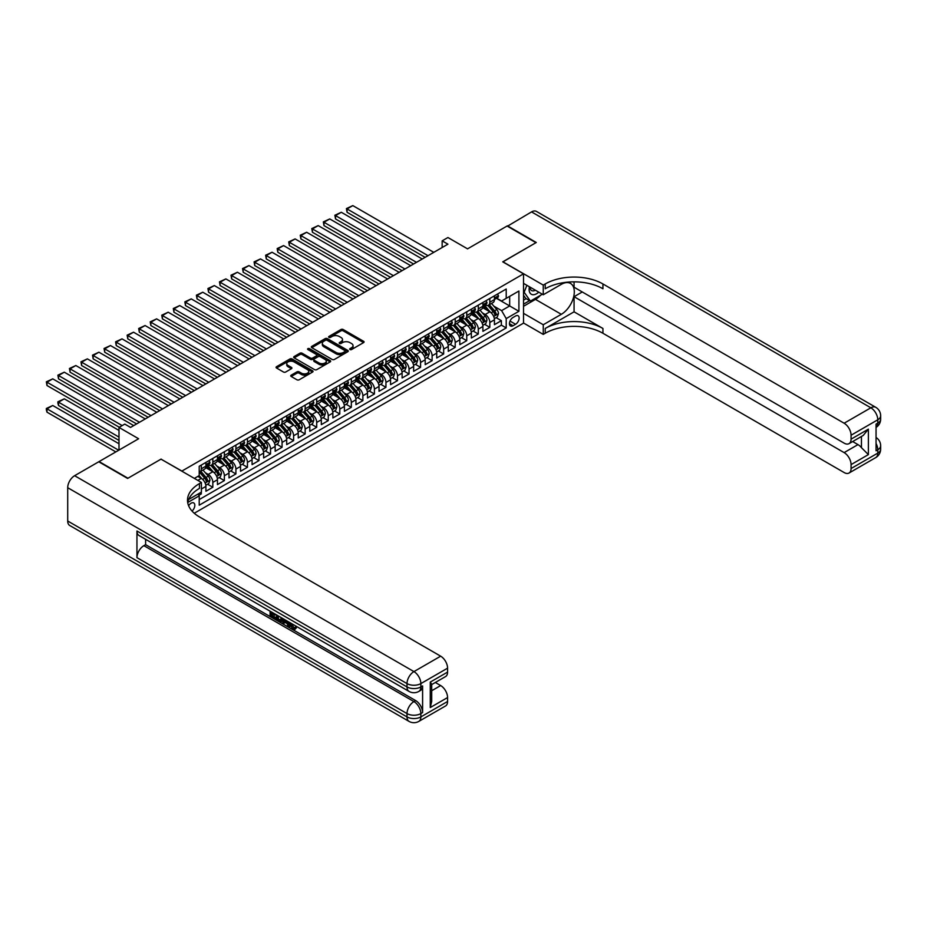 <?xml version="1.0" encoding="UTF-8"?>
<svg xmlns="http://www.w3.org/2000/svg" width="927" height="927" viewBox="0 0 927 927"><rect width="100%" height="100%" fill="white"/><g stroke="black" fill="none" stroke-linecap="round" stroke-linejoin="round"><path stroke-width="1.39" d="M349.977 349.549A1.124 0.649 0 0 0 351.565 349.549L363.593 342.596A1.599 0.927 0 0 0 364.068 341.947A1.599 0.927 0 0 0 363.593 341.298L343.21 329.525A1.599 0.927 0 0 0 340.939 329.525L328.9 336.466A1.124 0.649 0 0 0 330.487 337.382L332.051 336.489A5.122 2.955 0 0 1 339.294 336.489L340.997 337.463A5.122 2.955 0 0 1 342.503 339.56A5.122 2.955 0 0 1 340.997 341.657L339.444 342.55A1.124 0.649 0 0 0 341.02 343.465L342.584 342.573A5.122 2.955 0 0 1 349.838 342.573L351.53 343.546A5.122 2.955 0 0 1 353.036 345.644A5.122 2.955 0 0 1 351.53 347.741L349.977 348.633A1.124 0.649 0 0 0 349.977 349.549L349.977 348.633M192.04 511.067A5.226 3.013 120 0 0 194.693 506.524A5.226 3.013 120 0 0 193.743 502.932A5.226 3.013 120 0 0 191.136 503.187A5.226 3.013 120 0 0 188.621 505.771M291.205 375.168A1.599 0.927 0 0 0 290.742 375.829A1.599 0.927 0 0 0 291.205 376.478L296.93 379.78A1.599 0.927 0 0 0 299.189 379.78L312.561 372.063A1.599 0.927 0 0 0 313.036 371.414A1.599 0.927 0 0 0 312.561 370.754L292.167 358.981A1.599 0.927 0 0 0 289.908 358.981L276.536 366.698A1.599 0.927 0 0 0 276.072 367.359A1.599 0.927 0 0 0 276.536 368.007L283.453 372.005A1.599 0.927 0 0 0 285.713 372.005L291.437 368.703A1.599 0.927 0 0 0 291.901 368.042A1.599 0.927 0 0 0 291.437 367.393L288.007 365.412A4.287 2.48 0 0 1 286.756 363.662A4.287 2.48 0 0 1 289.398 361.379A4.287 2.48 0 0 1 294.068 361.912L307.497 369.664A4.287 2.48 0 0 1 308.749 371.414A4.287 2.48 0 0 1 306.107 373.697A4.287 2.48 0 0 1 301.437 373.164L299.189 371.866A1.599 0.927 0 0 0 296.93 371.866L291.205 375.168L291.205 376.478M161.124 459.213L181.901 471.067L523.523 273.836L502.747 261.843L535.933 242.689L507.081 226.026L467.544 248.853L447.926 237.521L442.156 240.858L447.926 244.183L130.545 427.428L124.774 424.091L119.004 427.428L119.004 450.082M161.124 459.074L127.949 478.228L99.096 461.576L138.621 438.749L119.004 427.428M332.156 359.444A1.599 0.927 0 0 0 334.427 359.444L347.799 351.727A1.599 0.927 0 0 0 348.262 351.066A1.599 0.927 0 0 0 347.799 350.418L327.405 338.645A1.599 0.927 0 0 0 325.134 338.645L311.773 346.362A1.599 0.927 0 0 0 311.298 347.011A1.599 0.927 0 0 0 311.773 347.671L332.156 359.444M308.309 349.792A1.124 0.649 0 0 1 309.444 349.954L309.444 348.622L330.174 360.591A1.599 0.927 0 0 1 330.649 361.24A1.599 0.927 0 0 1 330.174 361.901L316.814 369.618A1.599 0.927 0 0 1 314.543 369.618L294.149 357.845L294.149 356.536A1.599 0.927 0 0 0 293.685 357.185A1.599 0.927 0 0 0 294.149 357.845M294.149 356.536L299.873 353.233A1.599 0.927 0 0 1 302.144 353.233L310.406 358.007A1.599 0.927 0 0 0 312.677 358.007L316.466 355.817A1.599 0.927 0 0 0 316.941 355.157A1.599 0.927 0 0 0 316.466 354.508L307.857 349.537A1.124 0.649 0 0 1 309.444 348.622M198.899 495.308L201.286 493.929L199.792 493.06M201.402 488.992L205.91 486.397L205.91 491.264L212.828 487.266L207.578 484.23M205.319 472.724L208.216 474.404A6.524 3.766 60 0 1 212.828 482.399L217.451 479.734L217.451 484.601L224.369 480.603L219.12 477.567M216.86 466.061L219.757 467.741A6.524 3.766 60 0 1 224.369 475.736L228.992 473.071L228.992 477.938L235.91 473.94L230.661 470.904M228.401 459.398L231.298 461.078A6.524 3.766 60 0 1 235.91 469.074L240.533 466.408L240.533 471.275L247.451 467.278L242.202 464.242M239.942 452.735L242.839 454.415A6.524 3.766 60 0 1 247.451 462.411L252.074 459.746L252.074 464.612L258.992 460.615L253.743 457.579M251.484 446.072L254.38 447.753A6.524 3.766 60 0 1 258.992 455.748L263.616 453.083L263.616 457.938L270.533 453.94L265.284 450.916M263.025 439.41L265.922 441.09A6.524 3.766 60 0 1 270.533 449.085L275.157 446.42L275.157 451.275L282.075 447.277L276.825 444.253M274.566 432.747L277.463 434.427A6.524 3.766 60 0 1 282.075 442.422L286.698 439.757L286.698 444.612L293.616 440.615L288.367 437.59M286.107 426.084L289.004 427.764A6.524 3.766 60 0 1 293.616 435.76L298.239 433.094L298.239 437.95L305.157 433.952L299.908 430.928M297.648 419.421L300.545 421.101A6.524 3.766 60 0 1 305.157 429.097L309.78 426.432L309.78 431.287L316.71 427.289L311.449 424.265M309.189 412.758L312.086 414.427A6.524 3.766 60 0 1 316.71 422.434L321.321 419.769L321.321 424.624L328.251 420.626L322.99 417.602M320.73 406.096L323.627 407.764A6.524 3.766 60 0 1 328.251 415.76L332.863 413.094L332.863 417.961L339.792 413.963L334.531 410.939M332.272 399.433L335.168 401.101A6.524 3.766 60 0 1 339.792 409.097L344.404 406.432L344.404 411.298L351.333 407.301L346.072 404.276M343.813 392.77L346.71 394.438A6.524 3.766 60 0 1 351.333 402.434L355.945 399.769L355.945 404.635L362.874 400.638L357.613 397.602M355.354 386.107L358.251 387.776A6.524 3.766 60 0 1 362.874 395.771L367.486 393.106L367.486 397.973L374.415 393.975L369.155 390.939M366.895 379.444L369.792 381.113A6.524 3.766 60 0 1 374.415 389.108L379.027 386.443L379.027 391.31L385.956 387.312L380.696 384.276M378.436 372.781L381.333 374.45A6.524 3.766 60 0 1 385.956 382.445L390.568 379.78L390.568 384.647L397.498 380.649L392.237 377.613M389.977 366.119L392.874 367.787A6.524 3.766 60 0 1 397.498 375.783L402.109 373.118L402.109 377.984L409.039 373.987L403.778 370.951M401.518 359.456L404.415 361.124A6.524 3.766 60 0 1 409.039 369.12L413.651 366.455L413.651 371.321L420.58 367.324L415.319 364.288M413.06 352.793L415.956 354.462A6.524 3.766 60 0 1 420.58 362.457L425.192 359.792L425.192 364.659L432.121 360.661L426.86 357.625M424.601 346.13L427.498 347.799A6.524 3.766 60 0 1 432.121 355.794L436.733 353.129L436.733 357.996L443.662 353.998L438.401 350.962M436.142 339.467L439.039 341.136A6.524 3.766 60 0 1 443.662 349.131L448.274 346.466L448.274 351.333L455.203 347.335L449.943 344.299M447.683 332.805L450.58 334.473A6.524 3.766 60 0 1 455.203 342.469L459.815 339.803L459.815 344.67L466.745 340.672L461.484 337.637M459.224 326.142L462.121 327.81A6.524 3.766 60 0 1 466.745 335.806L471.356 333.141L471.356 338.007L478.286 334.01L473.025 330.974M470.765 319.479L473.662 321.148A6.524 3.766 60 0 1 478.286 329.143L482.897 326.478L482.897 331.345L489.827 327.347L489.827 322.48A6.524 3.766 -120 0 0 485.203 314.485L482.307 312.805M484.566 324.311L489.827 327.347M205.91 486.397A6.524 3.766 -120 0 0 201.286 478.402L197.833 476.397M217.451 479.734A6.524 3.766 -120 0 0 212.828 471.739L205.69 467.614M228.992 473.071A6.524 3.766 -120 0 0 224.369 465.076L217.231 460.951M240.533 466.408A6.524 3.766 -120 0 0 235.91 458.413L228.772 454.288M252.074 459.746A6.524 3.766 -120 0 0 247.451 451.75L240.313 447.625M263.616 453.083A6.524 3.766 -120 0 0 258.992 445.087L251.854 440.962M275.157 446.42A6.524 3.766 -120 0 0 270.533 438.425L263.407 434.299M286.698 439.757A6.524 3.766 -120 0 0 282.075 431.762L274.948 427.637M298.239 433.094A6.524 3.766 -120 0 0 293.616 425.099L286.489 420.974M309.78 426.432A6.524 3.766 -120 0 0 305.157 418.425L298.03 414.311M321.321 419.769A6.524 3.766 -120 0 0 316.71 411.762L309.572 407.648M332.863 413.094A6.524 3.766 -120 0 0 328.251 405.099L321.113 400.985M344.404 406.432A6.524 3.766 -120 0 0 339.792 398.436L332.654 394.323M355.945 399.769A6.524 3.766 -120 0 0 351.333 391.773L344.195 387.66M367.486 393.106A6.524 3.766 -120 0 0 362.874 385.111L355.736 380.997M379.027 386.443A6.524 3.766 -120 0 0 374.415 378.448L367.277 374.334M390.568 379.78A6.524 3.766 -120 0 0 385.956 371.785L378.819 367.671M402.109 373.118A6.524 3.766 -120 0 0 397.498 365.122L390.36 361.009M413.651 366.455A6.524 3.766 -120 0 0 409.039 358.459L401.901 354.346M425.192 359.792A6.524 3.766 -120 0 0 420.58 351.797L413.442 347.671M436.733 353.129A6.524 3.766 -120 0 0 432.121 345.134L424.983 341.009M448.274 346.466A6.524 3.766 -120 0 0 443.662 338.471L436.524 334.346M459.815 339.803A6.524 3.766 -120 0 0 455.203 331.808L448.065 327.683M471.356 333.141A6.524 3.766 -120 0 0 466.745 325.145L459.607 321.02M482.897 326.478A6.524 3.766 -120 0 0 478.286 318.482L471.148 314.357M515.563 316.014L513.025 317.486A5.064 2.92 120 0 0 509.711 321.936A5.064 2.92 120 0 0 510.487 325.991A5.064 2.92 120 0 0 513.025 325.748L515.563 324.276A5.064 2.92 120 0 0 518.865 319.815A5.064 2.92 120 0 0 518.089 315.771A5.064 2.92 120 0 0 515.563 316.014M194.253 513.245L523.523 323.141L523.523 273.836M198.146 494.01L199.212 495.852L199.212 505.192L506.212 327.938L506.212 318.61L501.6 310.615L493.848 306.142M199.212 495.852L187.741 502.48M194.369 478.402L199.212 475.597L199.212 466.269L506.212 289.027L506.212 298.355L518.911 291.032L518.911 311.287L506.212 318.61M208.158 464.775L208.216 464.809A6.524 3.766 60 0 0 211.483 465.134L216.095 462.469A6.524 3.766 -120 0 0 217.451 459.479L217.451 455.748M219.699 458.112L219.757 458.147A6.524 3.766 60 0 0 223.025 458.471L227.636 455.806A6.524 3.766 -120 0 0 228.992 452.816L228.992 449.085M231.24 451.449L231.298 451.484A6.524 3.766 60 0 0 234.566 451.808L239.178 449.143A6.524 3.766 -120 0 0 240.533 446.154L240.533 442.422M242.781 444.786L242.839 444.821A6.524 3.766 60 0 0 246.107 445.145L250.719 442.48A6.524 3.766 -120 0 0 252.074 439.491L252.074 435.76M254.322 438.123L254.38 438.158A6.524 3.766 60 0 0 257.648 438.471L262.26 435.806A6.524 3.766 -120 0 0 263.616 432.828L263.616 429.097M265.864 431.461L265.922 431.495A6.524 3.766 60 0 0 269.189 431.808L273.801 429.143A6.524 3.766 -120 0 0 275.157 426.165L275.157 422.422M277.405 424.798L277.463 424.833A6.524 3.766 60 0 0 280.73 425.145L285.342 422.48A6.524 3.766 -120 0 0 286.698 419.491L286.698 415.76M288.946 418.123L289.004 418.158A6.524 3.766 60 0 0 292.272 418.483L296.883 415.817A6.524 3.766 -120 0 0 298.239 412.828L298.239 409.097M300.487 411.461L300.545 411.495A6.524 3.766 60 0 0 303.813 411.82L308.424 409.155A6.524 3.766 -120 0 0 309.78 406.165L309.78 402.434M312.028 404.798L312.086 404.832A6.524 3.766 60 0 0 315.354 405.157L319.966 402.492A6.524 3.766 -120 0 0 321.321 399.502L321.321 395.771M323.569 398.135L323.627 398.17A6.524 3.766 60 0 0 326.895 398.494L331.507 395.829A6.524 3.766 -120 0 0 332.863 392.839L332.863 389.108M335.11 391.472L335.168 391.507A6.524 3.766 60 0 0 338.436 391.831L343.048 389.166A6.524 3.766 -120 0 0 344.404 386.177L344.404 382.445M346.652 384.809L346.71 384.844A6.524 3.766 60 0 0 349.977 385.168L354.589 382.503A6.524 3.766 -120 0 0 355.945 379.514L355.945 375.783M358.193 378.146L358.251 378.181A6.524 3.766 60 0 0 361.518 378.506L366.13 375.841A6.524 3.766 -120 0 0 367.486 372.851L367.486 369.12M369.734 371.484L369.792 371.518A6.524 3.766 60 0 0 373.06 371.843L377.671 369.178A6.524 3.766 -120 0 0 379.027 366.188L379.027 362.457M381.275 364.821L381.333 364.856A6.524 3.766 60 0 0 384.601 365.18L389.213 362.515A6.524 3.766 -120 0 0 390.568 359.525L390.568 355.794M392.816 358.158L392.874 358.193A6.524 3.766 60 0 0 396.142 358.517L400.754 355.852A6.524 3.766 -120 0 0 402.109 352.863L402.109 349.131M404.357 351.495L404.415 351.53A6.524 3.766 60 0 0 407.683 351.854L412.295 349.189A6.524 3.766 -120 0 0 413.651 346.2L413.651 342.469M415.899 344.832L415.956 344.867A6.524 3.766 60 0 0 419.224 345.192L423.836 342.526A6.524 3.766 -120 0 0 425.192 339.537L425.192 335.806M427.44 338.17L427.498 338.204A6.524 3.766 60 0 0 430.765 338.529L435.377 335.864A6.524 3.766 -120 0 0 436.733 332.874L436.733 329.143M438.981 331.507L439.039 331.542A6.524 3.766 60 0 0 442.306 331.866L446.918 329.201A6.524 3.766 -120 0 0 448.274 326.211L448.274 322.48M450.522 324.844L450.58 324.879A6.524 3.766 60 0 0 453.848 325.203L458.459 322.538A6.524 3.766 -120 0 0 459.815 319.548L459.815 315.817M462.063 318.181L462.121 318.216A6.524 3.766 60 0 0 465.389 318.54L470.001 315.875A6.524 3.766 -120 0 0 471.356 312.886L471.356 309.154M473.604 311.518L473.662 311.553A6.524 3.766 60 0 0 476.93 311.878L481.542 309.212A6.524 3.766 -120 0 0 482.897 306.223L482.897 302.492M199.212 499.583L501.368 325.145L501.368 320.684L494.439 324.682L494.439 319.815A6.524 3.766 -120 0 0 489.827 311.82L482.689 307.694M485.145 304.856L485.203 304.89A6.524 3.766 -120 0 0 488.471 305.215A6.524 3.766 -120 0 0 489.827 302.225L489.827 298.494M488.471 305.215L493.083 302.55A6.524 3.766 -120 0 0 494.439 299.56L494.439 295.829M201.286 465.076L201.286 468.807A6.524 3.766 60 0 1 199.942 471.797A6.524 3.766 60 0 1 199.212 472.052M199.942 471.797L204.554 469.132A6.524 3.766 -120 0 0 205.91 466.142L205.91 462.411M212.828 458.413L212.828 462.144A6.524 3.766 60 0 1 211.483 465.134M224.369 451.75L224.369 455.481A6.524 3.766 60 0 1 223.025 458.471M235.91 445.087L235.91 448.819A6.524 3.766 60 0 1 234.566 451.808M247.451 438.425L247.451 442.156A6.524 3.766 60 0 1 246.107 445.145M258.992 431.762L258.992 435.493A6.524 3.766 60 0 1 257.648 438.471M270.533 425.087L270.533 428.83A6.524 3.766 60 0 1 269.189 431.808M282.075 418.425L282.075 422.156A6.524 3.766 60 0 1 280.73 425.145M293.616 411.762L293.616 415.493A6.524 3.766 60 0 1 292.272 418.483M305.157 405.099L305.157 408.83A6.524 3.766 60 0 1 303.813 411.82M316.71 398.436L316.71 402.167A6.524 3.766 60 0 1 315.354 405.157M328.251 391.773L328.251 395.505A6.524 3.766 60 0 1 326.895 398.494M339.792 385.111L339.792 388.842A6.524 3.766 60 0 1 338.436 391.831M351.333 378.448L351.333 382.179A6.524 3.766 60 0 1 349.977 385.168M362.874 371.785L362.874 375.516A6.524 3.766 60 0 1 361.518 378.506M374.415 365.122L374.415 368.853A6.524 3.766 60 0 1 373.06 371.843M385.956 358.459L385.956 362.19A6.524 3.766 60 0 1 384.601 365.18M397.498 351.797L397.498 355.528A6.524 3.766 60 0 1 396.142 358.517M409.039 345.134L409.039 348.865A6.524 3.766 60 0 1 407.683 351.854M420.58 338.471L420.58 342.202A6.524 3.766 60 0 1 419.224 345.192M432.121 331.808L432.121 335.539A6.524 3.766 60 0 1 430.765 338.529M443.662 325.145L443.662 328.876A6.524 3.766 60 0 1 442.306 331.866M455.203 318.482L455.203 322.214A6.524 3.766 60 0 1 453.848 325.203M466.745 311.82L466.745 315.551A6.524 3.766 60 0 1 465.389 318.54M478.286 305.157L478.286 308.888A6.524 3.766 60 0 1 476.93 311.878M478.286 329.143L478.286 334.01M466.745 335.806L466.745 340.672M455.203 342.469L455.203 347.335M443.662 349.131L443.662 353.998M432.121 355.794L432.121 360.661M420.58 362.457L420.58 367.324M409.039 369.12L409.039 373.987M397.498 375.783L397.498 380.649M385.956 382.445L385.956 387.312M374.415 389.108L374.415 393.975M362.874 395.771L362.874 400.638M351.333 402.434L351.333 407.301M339.792 409.097L339.792 413.963M328.251 415.76L328.251 420.626M316.71 422.434L316.71 427.289M305.157 429.097L305.157 433.952M293.616 435.76L293.616 440.615M282.075 442.422L282.075 447.277M270.533 449.085L270.533 453.94M258.992 455.748L258.992 460.615M247.451 462.411L247.451 467.278M235.91 469.074L235.91 473.94M224.369 475.736L224.369 480.603M212.828 482.399L212.828 487.266M201.286 492.191L201.286 493.929M501.6 310.615L509.676 305.956L509.676 296.362L518.911 291.032M496.455 298.32L518.911 311.287M496.687 298.193L501.6 301.02L506.212 298.355M442.156 240.858L442.156 247.521M496.107 317.648L501.368 320.684M501.368 325.145L506.212 327.938M350.418 349.711L351.53 349.073A5.122 2.955 0 0 0 353.036 346.976L353.036 345.644M342.503 339.56L342.503 340.893A5.122 2.955 0 0 1 340.997 342.99L339.885 343.627M363.581 342.619L343.21 330.858A1.599 0.927 0 0 0 340.939 330.858L329.352 337.544M347.799 350.418L347.799 351.727L327.405 339.977A1.599 0.927 0 0 0 325.134 339.977L311.796 347.683M344.96 351.53A1.124 0.649 0 0 0 344.96 350.615L327.069 340.279A1.124 0.649 0 0 0 325.481 340.279L323.836 341.229A5.122 2.955 0 0 0 322.329 343.326A5.122 2.955 0 0 0 323.836 345.412L336.072 352.48A5.122 2.955 0 0 0 343.314 352.48L344.96 351.53L344.96 352.863A1.124 0.649 0 0 0 345.296 352.399L345.296 351.066M322.329 343.326L322.329 344.659A5.122 2.955 0 0 0 323.836 346.744L323.836 345.412M344.96 352.863L343.314 353.813A5.122 2.955 0 0 1 336.072 353.813L323.836 346.744M294.172 357.857L299.873 354.566L299.873 353.233M316.941 355.157L316.941 356.489A1.599 0.927 0 0 1 316.466 357.15L312.677 359.34A1.599 0.927 0 0 1 310.406 359.34L302.144 354.566A1.599 0.927 0 0 0 299.873 354.566M309.444 349.954L330.163 361.912M318.992 362.955A4.287 2.48 0 0 0 323.662 363.5A4.287 2.48 0 0 0 326.304 361.206A4.287 2.48 0 0 0 325.053 359.456L320.325 356.733A1.599 0.927 0 0 0 318.054 356.733L314.265 358.923A1.599 0.927 0 0 0 313.789 359.572A1.599 0.927 0 0 0 314.265 360.232L318.992 362.955L318.992 364.288A4.287 2.48 0 0 0 323.662 364.832A4.287 2.48 0 0 0 326.304 362.538L326.304 361.206M313.789 359.572L313.789 360.904A1.599 0.927 0 0 0 314.265 361.565L314.265 360.232M318.992 364.288L314.265 361.565M308.749 371.414L308.749 372.747A4.287 2.48 0 0 1 306.107 375.029A4.287 2.48 0 0 1 301.437 374.496L299.189 373.199A1.599 0.927 0 0 0 296.93 373.199L291.229 376.489M286.756 363.662L286.756 364.995A4.287 2.48 0 0 0 288.007 366.744L288.007 365.412M291.437 367.393L291.437 368.703L288.007 366.744M312.538 372.075L292.167 360.313A1.599 0.927 0 0 0 289.908 360.313L276.559 368.019L276.536 366.698M494.346 318.668L497.324 316.953L498.483 313.616A4.322 2.503 -120 0 0 496.791 309.56L491.519 303.453M490.464 312.237L484.439 305.261M347.057 238.923L402.051 270.672L323.975 225.597L323.338 221.901L329.745 218.934L323.975 222.26L323.975 225.597M487.034 310.209L483.535 306.153A10.359 5.979 -120 0 0 483.21 305.794M487.88 305.447L493.21 311.623A4.322 2.503 60 0 1 494.763 314.601L496.142 313.801A4.322 2.503 -120 0 0 494.601 310.823L489.329 304.716M488.193 305.342L493.929 311.982A2.202 1.275 60 0 1 494.485 312.839L496.142 313.801M428.019 255.678L347.057 208.934L347.057 212.271L425.134 257.347M497.498 294.056L498.483 295.759A4.322 2.503 60 0 1 497.579 297.671L495.389 298.934A4.322 2.503 -120 0 0 496.142 297.938L496.049 297.555M433.79 252.353L352.828 205.609L347.057 208.934L346.42 208.575L352.828 205.609M494.578 299.143L494.601 299.143A4.322 2.503 -120 0 0 495.389 298.934M495.586 297.625L496.142 297.938L494.763 298.737A4.322 2.503 60 0 1 494.439 299.363M347.057 212.271L346.42 208.575M529.421 286.779A10.614 6.13 120 0 0 532.874 294.728A10.614 6.13 120 0 0 538.738 292.156M530.117 287.173A7.265 4.195 120 0 0 531.623 290.568A7.265 4.195 120 0 0 532.689 290.893A7.265 4.195 120 0 0 535.319 290.174M542.341 294.23L530.395 301.124L525.771 298.459L523.523 295.25M530.395 301.124L524.161 292.26L526.86 285.296M523.523 291.889L524.161 292.26M507.428 226.223L531.542 211.901L870.859 407.799A9.791 5.655 120 0 1 875.748 407.312A9.791 9.791 0 0 1 880.65 415.794A9.791 5.655 180 0 1 877.776 419.792L851.067 435.226A9.791 5.655 -120 0 0 844.138 423.222L870.859 407.799A9.791 5.655 60 0 1 877.776 419.792L877.776 423.129L876.05 424.126L876.05 450.777L877.776 449.78L877.776 453.118A9.791 5.655 60 0 1 875.748 457.59L849.039 473.025A9.791 5.655 -120 0 0 851.067 468.541L877.776 453.118A9.791 5.655 0 0 0 880.65 449.12A9.791 9.791 0 0 1 875.748 457.59M507.428 225.829L536.281 242.492L502.863 261.912M523.523 313.349L543.257 324.74L561.322 314.311A18.366 10.603 120 0 0 573.315 298.135A18.366 10.603 120 0 0 570.499 283.419A18.366 10.603 120 0 0 561.322 284.334L543.257 294.763L543.257 285.099L545.215 283.963A40.8 23.557 180 0 1 602.932 283.963L844.138 423.222M543.257 324.74L543.257 334.404L545.215 333.268A40.8 23.557 180 0 1 602.932 333.268L844.138 472.538A9.791 5.655 -120 0 0 849.039 473.025M574.068 311.82L545.215 328.471A40.8 23.557 180 0 1 602.932 328.471L574.068 311.82L574.068 296.698L582.272 291.959M574.068 281.866L574.068 287.231L844.138 443.152A9.791 5.655 -120 0 0 849.039 443.639A9.791 5.655 -120 0 0 851.067 439.155L868.379 429.155L868.379 454.612L861.45 447.683L861.45 436.466M868.379 454.612L851.067 464.612L851.067 468.541M851.067 464.612A9.791 5.655 -120 0 0 844.138 452.608L857.985 444.612A9.791 5.655 60 0 1 861.45 447.683M574.068 296.698L844.138 452.608M531.542 211.901A9.791 5.655 -60 0 1 536.443 211.414L875.748 407.312M523.523 283.361L543.257 294.763M502.863 261.773L543.257 285.099M523.523 323.013L543.257 334.404M851.067 435.226L851.067 439.155M852.666 441.542L857.985 444.612M545.215 283.963L545.215 288.76A40.8 23.557 180 0 1 602.932 288.76L602.932 283.963M849.039 443.639L863.199 435.458L868.379 429.155M540.557 295.25A18.366 10.603 -60 0 1 535.47 299.386L523.523 306.292M523.523 304.16L529.584 300.661M523.523 300.163L526.119 298.656M290.499 622.967L290.418 623.941L291.298 623.431L294.288 628.17M290.418 623.941L292.55 628.425L293.905 628.587L295.423 627.011L296.397 627.834L294.659 629.665L292.642 629.398L289.514 622.399M284.856 622.341L283.488 624.01L282.445 623.408L284.195 619.329M288.598 621.866L289.977 626.687L289.05 627.22L288.019 626.617L287.231 623.709L284.276 622.005L283.488 624.01M271.982 613.674L271.982 615.377L276.061 617.73L276.061 618.657L275.145 619.19L270.081 616.27L270.081 611.183M275.62 614.381L274.693 615.238L271.055 613.141L271.055 615.91L271.982 615.377M136.953 531.009L407.011 686.93A9.791 5.655 120 0 0 409.039 691.415L138.98 535.493A9.791 5.655 -60 0 1 136.953 531.009L136.953 557.66A9.791 5.655 -60 0 1 143.87 545.667L145.609 544.67L415.667 700.592A9.791 5.655 60 0 1 422.596 712.585L422.596 685.922A9.791 5.655 60 0 1 420.568 690.406L418.83 691.415A9.791 5.655 -120 0 0 420.858 686.93L422.596 685.922M145.609 544.67L145.609 539.317M282.086 618.112L282.156 619.19L283.059 618.668L282.121 621.31L278.957 621.391L276.478 619.954L276.478 614.868M127.602 478.436L161.008 459.143L201.402 482.469L199.444 483.593A40.8 23.557 -0 0 0 187.497 500.256A40.8 23.557 -0 0 0 199.444 516.918L440.661 656.177A9.791 5.655 60 0 1 447.579 668.17L420.858 683.593L420.858 686.93A9.791 5.655 -0 0 1 407.011 686.93L407.011 683.593L67.706 487.695A9.791 5.655 -60 0 1 74.624 475.702L98.749 461.773L127.602 478.436M201.402 482.469L201.402 492.121L188.644 499.491M430.267 682.098L431.704 684.265L431.704 701.38L430.267 707.544L430.267 682.098L447.579 672.098L447.579 668.17M447.579 672.098A9.791 5.655 60 0 1 445.551 676.583L431.704 684.578M67.706 521.009L407.011 716.907A9.791 5.655 120 0 0 409.039 721.391L69.734 525.493A9.791 5.655 -60 0 1 67.706 521.009L67.706 487.695M435.331 682.481L440.661 685.563A9.791 5.655 60 0 1 447.579 697.556L430.267 707.544M422.596 712.585L420.858 713.581L420.858 716.907L447.579 701.484L447.579 697.556M447.579 701.484A9.791 5.655 60 0 1 445.551 705.968L418.83 721.391A9.791 5.655 -120 0 0 420.858 716.907A9.791 5.655 -0 0 1 407.011 716.907L407.011 713.581L136.953 557.66M199.444 483.593L199.444 488.39A40.8 23.557 -0 0 0 187.706 502.654M271.055 615.91L275.145 618.263L276.061 617.73M275.145 618.263L275.145 619.19M271.055 611.75L275.11 614.08M274.693 614.323L274.693 615.238M282.156 619.19L281.194 621.843M277.451 615.435L277.451 619.595L278.876 620.418L280.51 620.8L281.113 617.544M278.378 615.968L278.378 619.062L281.437 620.267M277.451 619.595L278.378 619.062M278.876 620.418L279.803 619.885M287.3 621.125L289.05 627.22M285.11 619.862L284.566 621.252L286.93 622.608L286.385 620.592M285.701 620.198L286.594 621.345M284.566 621.252L285.493 620.719M292.55 628.425L293.477 627.892M294.496 627.544L295.47 628.367L296.397 627.834M295.47 628.367L294.659 629.665M482.805 325.331L485.783 323.616L486.942 320.278A4.322 2.503 -120 0 0 485.25 316.223L479.977 310.116M478.923 318.9L472.897 311.924M335.516 245.585L390.51 277.335L312.434 232.26L311.796 228.563L318.204 225.597L312.434 228.923L312.434 232.26M475.493 316.872L471.994 312.816A10.359 5.979 -120 0 0 471.669 312.457M476.339 312.109L481.669 318.285A4.322 2.503 60 0 1 483.222 321.263L484.601 320.464A4.322 2.503 -120 0 0 483.06 317.486L477.787 311.379M476.652 312.005L482.388 318.645A2.202 1.275 60 0 1 482.944 319.502L484.601 320.464M471.264 331.993L474.242 330.279L475.4 326.941A4.322 2.503 -120 0 0 473.709 322.886L468.436 316.779M467.382 325.562L461.356 318.587M323.975 252.248L378.969 283.998L300.893 238.923L300.255 235.226L306.663 232.26L300.893 235.585L300.893 238.923M463.952 323.535L460.452 319.479A10.359 5.979 -120 0 0 460.128 319.12M464.798 318.772L470.128 324.948A4.322 2.503 60 0 1 471.681 327.926L473.06 327.127A4.322 2.503 -120 0 0 471.519 324.149L466.246 318.042M465.111 318.668L470.846 325.307A2.202 1.275 60 0 1 471.403 326.165L473.06 327.127M459.722 338.656L462.7 336.941L463.859 333.604A4.322 2.503 -120 0 0 462.167 329.548L456.895 323.442M455.841 332.225L449.815 325.25M312.434 258.911L367.428 290.661L289.351 245.585L288.714 241.889L295.122 238.923L289.351 242.248L289.351 245.585M452.411 330.197L448.911 326.153A10.359 5.979 -120 0 0 448.587 325.783M453.257 325.435L458.587 331.611A4.322 2.503 60 0 1 460.14 334.589L461.519 333.79A4.322 2.503 -120 0 0 459.977 330.812L454.705 324.705M453.57 325.331L459.305 331.97A2.202 1.275 60 0 1 459.862 332.828L461.519 333.79M448.181 345.319L451.159 343.604L452.318 340.267A4.322 2.503 -120 0 0 450.626 336.211L445.354 330.105M444.3 338.888L438.274 331.912M300.893 265.574L355.887 297.324L277.81 252.248L277.173 248.552L283.581 245.585L277.81 248.911L277.81 252.248M440.87 336.86L437.37 332.816A10.359 5.979 -120 0 0 437.046 332.445M441.715 332.098L447.046 338.274A4.322 2.503 60 0 1 448.598 341.252L449.977 340.452A4.322 2.503 -120 0 0 448.436 337.474L443.164 331.368M442.028 331.993L447.764 338.633A2.202 1.275 60 0 1 448.32 339.491L449.977 340.452M416.478 262.341L335.516 215.597L335.516 218.934L413.593 264.01M485.957 300.719L486.942 302.422A4.322 2.503 60 0 1 486.038 304.334L483.848 305.597A4.322 2.503 -120 0 0 484.601 304.601L484.508 304.218M422.248 259.015L341.287 212.271L335.516 215.597L334.879 215.238L341.287 212.271M483.037 305.806L483.06 305.806A4.322 2.503 -120 0 0 483.848 305.597M484.045 304.288L484.601 304.601L483.222 305.4A4.322 2.503 60 0 1 482.897 306.026M335.516 218.934L334.879 215.238M404.937 269.004L323.338 221.901M474.415 307.382L475.4 309.085A4.322 2.503 60 0 1 474.497 310.997L472.307 312.26A4.322 2.503 -120 0 0 473.06 311.263L472.967 310.881M410.707 265.678L329.745 218.934M471.495 312.469L471.519 312.469A4.322 2.503 -120 0 0 472.307 312.26M472.503 310.951L473.06 311.263L471.681 312.063A4.322 2.503 60 0 1 471.356 312.689M393.396 275.667L311.796 228.563M462.874 314.044L463.859 315.748A4.322 2.503 60 0 1 462.955 317.66L460.765 318.923A4.322 2.503 -120 0 0 461.519 317.938L461.426 317.544M399.166 272.341L318.204 225.597M459.954 319.131L459.977 319.131A4.322 2.503 -120 0 0 460.765 318.923M460.962 317.613L461.519 317.938L460.14 318.737A4.322 2.503 60 0 1 459.815 319.351M381.854 282.329L300.255 235.226M451.333 320.707L452.318 322.411A4.322 2.503 60 0 1 451.414 324.323L449.224 325.597A4.322 2.503 -120 0 0 449.977 324.601L449.885 324.207M387.625 279.004L306.663 232.26M448.413 325.794L448.436 325.794A4.322 2.503 -120 0 0 449.224 325.597M449.421 324.276L449.977 324.601L448.598 325.4A4.322 2.503 60 0 1 448.274 326.014M436.64 351.982L439.618 350.267L440.777 346.93A4.322 2.503 -120 0 0 439.085 342.874L433.813 336.768M432.758 345.551L426.733 338.575M289.351 272.237L344.346 303.986L266.269 258.911L265.632 255.215L272.04 252.248L266.269 255.574L266.269 258.911M429.328 343.523L425.829 339.479A10.359 5.979 -120 0 0 425.505 339.108M430.174 338.761L435.505 344.937A4.322 2.503 60 0 1 437.057 347.915L438.436 347.115A4.322 2.503 -120 0 0 436.895 344.137L431.623 338.031M430.487 338.656L436.223 345.296A2.202 1.275 60 0 1 436.779 346.153L438.436 347.115M370.313 288.992L288.714 241.889M439.792 327.382L440.777 329.073A4.322 2.503 60 0 1 439.873 330.985L437.683 332.26A4.322 2.503 -120 0 0 438.436 331.263L438.344 330.869M376.084 285.667L295.122 238.923M436.872 332.457L436.895 332.457A4.322 2.503 -120 0 0 437.683 332.26M437.88 330.939L438.436 331.263L437.057 332.063A4.322 2.503 60 0 1 436.733 332.677M425.099 358.645L428.077 356.93L429.236 353.593A4.322 2.503 -120 0 0 427.544 349.537L422.272 343.43M421.217 352.225L415.192 345.238M277.81 278.9L332.805 310.649L254.728 265.574L254.091 261.877L260.499 258.911L254.728 262.248L254.728 265.574M417.787 350.186L414.288 346.142A10.359 5.979 -120 0 0 413.963 345.783M418.633 345.423L423.963 351.6A4.322 2.503 60 0 1 425.516 354.577L426.895 353.778A4.322 2.503 -120 0 0 425.354 350.8L420.082 344.693M418.946 345.319L424.682 351.959A2.202 1.275 60 0 1 425.238 352.816L426.895 353.778M358.772 295.655L277.173 248.552M428.251 334.044L429.236 335.736A4.322 2.503 60 0 1 428.332 337.648L426.142 338.923A4.322 2.503 -120 0 0 426.895 337.926L426.802 337.544M364.543 292.329L283.581 245.585M425.331 339.12L425.354 339.12A4.322 2.503 -120 0 0 426.142 338.923M426.339 337.602L426.895 337.926L425.516 338.726A4.322 2.503 60 0 1 425.192 339.34M413.558 365.319L416.536 363.593L417.695 360.255A4.322 2.503 -120 0 0 416.003 356.2L410.731 350.093M409.676 358.888L403.651 351.901M266.269 285.562L321.263 317.312L243.187 272.237L242.55 268.54L248.957 265.574L243.187 268.911L243.187 272.237M406.246 356.849L402.747 352.805A10.359 5.979 -120 0 0 402.422 352.445M407.092 352.086L412.422 358.262A4.322 2.503 60 0 1 413.975 361.24L415.354 360.441A4.322 2.503 -120 0 0 413.813 357.463L408.54 351.356M407.405 351.993L413.141 358.622A2.202 1.275 60 0 1 413.697 359.491L415.354 360.441M347.231 302.318L265.632 255.215M416.71 340.707L417.695 342.399A4.322 2.503 60 0 1 416.791 344.311L414.601 345.586A4.322 2.503 -120 0 0 415.354 344.589L415.261 344.207M353.002 298.992L272.04 252.248M413.79 345.783L413.813 345.783A4.322 2.503 -120 0 0 414.601 345.586M414.798 344.265L415.354 344.589L413.975 345.389A4.322 2.503 60 0 1 413.651 346.003M402.017 371.982L404.995 370.255L406.153 366.918A4.322 2.503 -120 0 0 404.462 362.863L399.189 356.756M398.135 365.551L392.109 358.564M254.728 292.225L309.722 323.975L231.646 278.9L231.008 275.203L237.416 272.237L231.646 275.574L231.646 278.9M394.705 363.511L391.206 359.467A10.359 5.979 -120 0 0 390.881 359.108M395.551 358.749L400.881 364.925A4.322 2.503 60 0 1 402.422 367.903L403.813 367.104A4.322 2.503 -120 0 0 402.272 364.126L396.999 358.019M395.864 358.656L401.6 365.284A2.202 1.275 60 0 1 402.156 366.153L403.813 367.104M335.69 308.981L254.091 261.877M405.169 347.37L406.153 349.062A4.322 2.503 60 0 1 405.25 350.974L403.06 352.248A4.322 2.503 -120 0 0 403.813 351.252L403.72 350.87M341.46 305.655L260.499 258.911M402.248 352.445L402.272 352.445A4.322 2.503 -120 0 0 403.06 352.248M403.257 350.927L403.813 351.252L402.422 352.051A4.322 2.503 60 0 1 402.109 352.666M390.476 378.645L393.454 376.918L394.612 373.581A4.322 2.503 -120 0 0 392.921 369.525L387.648 363.419M386.594 372.214L380.568 365.226M243.187 298.888L298.181 330.638L220.105 285.562L219.467 281.866L225.875 278.9L220.105 282.237L220.105 285.562M383.164 370.174L379.664 366.13A10.359 5.979 -120 0 0 379.34 365.771M384.01 365.412L389.34 371.588A4.322 2.503 60 0 1 390.881 374.566L392.272 373.766A4.322 2.503 -120 0 0 390.73 370.788L385.458 364.682M384.323 365.319L390.058 371.947A2.202 1.275 60 0 1 390.615 372.816L392.272 373.766M324.149 315.643L242.55 268.54M393.627 354.033L394.612 355.725A4.322 2.503 60 0 1 393.708 357.637L391.518 358.911A4.322 2.503 -120 0 0 392.272 357.915L392.179 357.532M329.919 312.318L248.957 265.574M390.707 359.108L390.73 359.108A4.322 2.503 -120 0 0 391.518 358.911M391.715 357.59L392.272 357.915L390.881 358.714A4.322 2.503 60 0 1 390.568 359.328M378.934 385.308L381.912 383.581L383.071 380.244A4.322 2.503 -120 0 0 381.379 376.188L376.107 370.082M375.053 378.876L369.027 371.889M231.646 305.551L286.64 337.301L208.563 292.225L207.926 288.529L214.334 285.562L208.563 288.9L208.563 292.225M371.623 376.837L368.123 372.793A10.359 5.979 -120 0 0 367.799 372.434M372.469 372.075L377.799 378.251A4.322 2.503 60 0 1 379.34 381.229L380.73 380.429A4.322 2.503 -120 0 0 379.189 377.451L373.917 371.345M372.781 371.982L378.517 378.61A2.202 1.275 60 0 1 379.073 379.479L380.73 380.429M312.608 322.306L231.008 275.203M382.086 360.696L383.071 362.387A4.322 2.503 60 0 1 382.167 364.311L379.977 365.574A4.322 2.503 -120 0 0 380.73 364.578L380.638 364.195M318.378 318.981L237.416 272.237M379.166 365.771L379.189 365.771A4.322 2.503 -120 0 0 379.977 365.574M380.174 364.253L380.73 364.578L379.34 365.377A4.322 2.503 60 0 1 379.027 365.991M367.393 391.97L370.371 390.244L371.518 386.918A4.322 2.503 -120 0 0 369.838 382.851L364.566 376.744M363.511 385.539L357.486 378.564M220.105 312.214L275.099 343.963L197.022 298.888L196.385 295.192L202.793 292.225L197.022 295.562L197.022 298.888M360.082 383.5L356.582 379.456A10.359 5.979 -120 0 0 356.258 379.097M360.927 378.737L366.258 384.914A4.322 2.503 60 0 1 367.799 387.892L369.189 387.092A4.322 2.503 -120 0 0 367.648 384.114L362.376 378.007M361.24 378.645L366.976 385.273A2.202 1.275 60 0 1 367.532 386.142L369.189 387.092M301.066 328.981L219.467 281.866M370.545 367.359L371.518 369.05A4.322 2.503 60 0 1 370.626 370.974L368.436 372.237A4.322 2.503 -120 0 0 369.189 371.24L369.097 370.858M306.837 325.644L225.875 278.9M367.625 372.434L367.648 372.434A4.322 2.503 -120 0 0 368.436 372.237M368.633 370.916L369.189 371.24L367.799 372.04A4.322 2.503 60 0 1 367.486 372.654M355.852 398.633L358.83 396.907L359.977 393.581A4.322 2.503 -120 0 0 358.297 389.514L353.025 383.407M351.97 392.202L345.945 385.226M208.563 318.876L263.558 350.626L185.481 305.551L184.844 301.854L191.252 298.888L185.481 302.225L185.481 305.551M348.54 390.163L345.041 386.119A10.359 5.979 -120 0 0 344.717 385.759M349.386 385.4L354.717 391.576A4.322 2.503 60 0 1 356.258 394.554L357.648 393.755A4.322 2.503 -120 0 0 356.107 390.777L350.835 384.67M349.699 385.308L355.435 391.936A2.202 1.275 60 0 1 355.991 392.805L357.648 393.755M289.525 335.644L207.926 288.529M359.004 374.021L359.977 375.713A4.322 2.503 60 0 1 359.085 377.637L356.895 378.9A4.322 2.503 -120 0 0 357.648 377.903L357.555 377.521M295.296 332.306L214.334 285.562M356.084 379.097L356.107 379.097A4.322 2.503 -120 0 0 356.895 378.9M357.092 377.579L357.648 377.903L356.258 378.703A4.322 2.503 60 0 1 355.945 379.317M344.311 405.296L347.289 403.569L348.436 400.244A4.322 2.503 -120 0 0 346.756 396.177L341.484 390.07M340.429 398.865L334.404 391.889M197.022 325.539L252.017 357.289L173.94 312.214L173.303 308.517L179.711 305.551L173.94 308.888L173.94 312.214M336.999 396.826L333.5 392.781A10.359 5.979 -120 0 0 333.175 392.422M337.845 392.063L343.175 398.239A4.322 2.503 60 0 1 344.717 401.229L346.107 400.429A4.322 2.503 -120 0 0 344.566 397.44L339.294 391.345M338.158 391.97L343.894 398.598A2.202 1.275 60 0 1 344.45 399.467L346.107 400.429M277.984 342.306L196.385 295.192M347.463 380.684L348.436 382.376A4.322 2.503 60 0 1 347.544 384.299L345.354 385.562A4.322 2.503 -120 0 0 346.107 384.566L346.014 384.184M283.755 338.969L202.793 292.225M344.543 385.759L344.566 385.759A4.322 2.503 -120 0 0 345.354 385.562M345.551 384.242L346.107 384.566L344.717 385.365A4.322 2.503 60 0 1 344.404 385.98M332.77 411.959L335.748 410.232L336.895 406.907A4.322 2.503 -120 0 0 335.215 402.839L329.942 396.733M328.888 405.528L322.863 398.552M185.481 332.202L240.475 363.963L162.399 318.876L161.761 315.18L168.169 312.214L162.399 315.551L162.399 318.876M325.458 403.488L321.959 399.444A10.359 5.979 -120 0 0 321.634 399.085M326.304 398.737L331.634 404.902A4.322 2.503 60 0 1 333.175 407.892L334.566 407.092A4.322 2.503 -120 0 0 333.025 404.102L327.752 398.007M326.617 398.633L332.353 405.261A2.202 1.275 60 0 1 332.909 406.13L334.566 407.092M266.443 348.969L184.844 301.854M335.922 387.347L336.895 389.05A4.322 2.503 60 0 1 336.003 390.962L333.813 392.225A4.322 2.503 -120 0 0 334.566 391.229L334.473 390.846M272.214 345.632L191.252 298.888M333.002 392.422L333.025 392.422A4.322 2.503 -120 0 0 333.813 392.225M334.01 390.904L334.566 391.229L333.175 392.028A4.322 2.503 60 0 1 332.863 392.642M321.229 418.622L324.207 416.895L325.354 413.569A4.322 2.503 -120 0 0 323.674 409.502L318.401 403.396M317.347 412.191L311.321 405.215M173.94 338.865L228.934 370.626L150.858 325.539L150.22 321.843L156.628 318.876L150.858 322.214L150.858 325.539M313.917 410.163L310.418 406.107A10.359 5.979 -120 0 0 310.093 405.748M314.763 405.4L320.093 411.565A4.322 2.503 60 0 1 321.634 414.554L323.025 413.755A4.322 2.503 -120 0 0 321.484 410.765L316.211 404.67M315.076 405.296L320.812 411.924A2.202 1.275 60 0 1 321.368 412.793L323.025 413.755M254.902 355.632L173.303 308.517M324.38 394.01L325.354 395.713A4.322 2.503 60 0 1 324.462 397.625L322.272 398.888A4.322 2.503 -120 0 0 323.025 397.892L322.932 397.509M260.672 352.295L179.711 305.551M321.46 399.085L321.484 399.085A4.322 2.503 -120 0 0 322.272 398.888M322.469 397.567L323.025 397.892L321.634 398.691A4.322 2.503 60 0 1 321.321 399.305M309.688 425.284L312.666 423.558L313.813 420.232A4.322 2.503 -120 0 0 312.132 416.165L306.86 410.058M305.806 418.853L299.78 411.878M162.399 345.539L217.393 377.289L139.317 332.202L138.679 328.506L145.087 325.539L139.317 328.876L139.317 332.202M302.376 416.826L298.876 412.77A10.359 5.979 -120 0 0 298.552 412.411M303.222 412.063L308.552 418.239A4.322 2.503 60 0 1 310.093 421.217L311.484 420.418A4.322 2.503 -120 0 0 309.942 417.44L304.67 411.333M303.535 411.959L309.27 418.598A2.202 1.275 60 0 1 309.827 419.456L311.484 420.418M243.361 362.295L161.761 315.18M312.839 400.673L313.813 402.376A4.322 2.503 60 0 1 312.92 404.288L310.73 405.551A4.322 2.503 -120 0 0 311.484 404.554L311.391 404.172M249.131 358.958L168.169 312.214M309.919 405.748L309.942 405.748A4.322 2.503 -120 0 0 310.73 405.551M310.927 404.23L311.484 404.554L310.093 405.354A4.322 2.503 60 0 1 309.78 405.968M298.146 431.947L301.124 430.221L302.272 426.895A4.322 2.503 -120 0 0 300.591 422.828L295.319 416.721M294.265 425.516L288.239 418.54M150.858 352.202L205.852 383.952L127.775 338.865L127.138 335.168L133.546 332.202L127.775 335.539L127.775 338.865M290.835 423.488L287.335 419.433A10.359 5.979 -120 0 0 287.011 419.074M291.681 418.726L297.011 424.902A4.322 2.503 60 0 1 298.552 427.88L299.942 427.08A4.322 2.503 -120 0 0 298.401 424.102L293.129 417.996M291.993 418.622L297.729 425.261A2.202 1.275 60 0 1 298.285 426.119L299.942 427.08M231.82 368.958L150.22 321.843M301.298 407.335L302.272 409.039A4.322 2.503 60 0 1 301.379 410.951L299.189 412.214A4.322 2.503 -120 0 0 299.942 411.217L299.85 410.835M237.59 365.62L156.628 318.876M298.378 412.422L298.401 412.422A4.322 2.503 -120 0 0 299.189 412.214M299.386 410.893L299.942 411.217L298.552 412.017A4.322 2.503 60 0 1 298.239 412.631M286.605 438.61L289.583 436.884L290.73 433.558A4.322 2.503 -120 0 0 289.05 429.491L283.778 423.384M282.723 432.179L276.698 425.203M139.317 358.865L194.311 390.615L116.234 345.539L115.597 341.831L122.005 338.865L116.234 342.202L116.234 345.539M279.294 430.151L275.794 426.096A10.359 5.979 -120 0 0 275.47 425.736M280.139 425.389L285.47 431.565A4.322 2.503 60 0 1 287.011 434.543L288.401 433.743A4.322 2.503 -120 0 0 286.86 430.765L281.588 424.659M280.452 425.284L286.188 431.924A2.202 1.275 60 0 1 286.744 432.782L288.401 433.743M220.278 375.62L138.679 328.506M289.757 413.998L290.73 415.702A4.322 2.503 60 0 1 289.838 417.613L287.648 418.877A4.322 2.503 -120 0 0 288.401 417.88L288.309 417.498M226.049 372.283L145.087 325.539M286.837 419.085L286.86 419.085A4.322 2.503 -120 0 0 287.648 418.877M287.845 417.556L288.401 417.88L287.011 418.68A4.322 2.503 60 0 1 286.698 419.294M275.052 445.273L278.042 443.546L279.189 440.221A4.322 2.503 -120 0 0 277.509 436.153L272.237 430.047M271.182 438.842L265.157 431.866M127.775 365.528L182.77 397.277L104.693 352.202L104.056 348.494L110.464 345.539L104.693 348.865L104.693 352.202M267.752 436.814L264.253 432.758A10.359 5.979 -120 0 0 263.928 432.399M268.598 432.052L273.928 438.228A4.322 2.503 60 0 1 275.47 441.206L276.86 440.406A4.322 2.503 -120 0 0 275.319 437.428L270.047 431.322M268.911 431.947L274.647 438.587A2.202 1.275 60 0 1 275.203 439.444L276.86 440.406M208.737 382.283L127.138 335.168M278.216 420.661L279.189 422.364A4.322 2.503 60 0 1 278.297 424.276L276.107 425.539A4.322 2.503 -120 0 0 276.86 424.543L276.767 424.16M214.508 378.946L133.546 332.202M275.296 425.748L275.319 425.748A4.322 2.503 -120 0 0 276.107 425.539M276.304 424.218L276.86 424.543L275.47 425.342A4.322 2.503 60 0 1 275.157 425.957M263.511 451.936L266.501 450.209L267.648 446.884A4.322 2.503 -120 0 0 265.968 442.816L260.696 436.721M259.641 445.505L253.616 438.529M116.234 372.19L171.228 403.94L93.152 358.865L92.515 355.157L98.922 352.202L93.152 355.528L93.152 358.865M256.211 443.477L252.712 439.421A10.359 5.979 -120 0 0 252.387 439.062M257.057 438.714L262.387 444.89A4.322 2.503 60 0 1 263.928 447.868L265.319 447.069A4.322 2.503 -120 0 0 263.778 444.091L258.506 437.984M257.37 438.61L263.106 445.25A2.202 1.275 60 0 1 263.662 446.107L265.319 447.069M197.196 388.946L115.597 341.831M266.675 427.324L267.648 429.027A4.322 2.503 60 0 1 266.756 430.939L264.566 432.202A4.322 2.503 -120 0 0 265.319 431.206L265.226 430.823M202.967 385.609L122.005 338.865M263.755 432.411L263.778 432.411A4.322 2.503 -120 0 0 264.566 432.202M264.763 430.881L265.319 431.206L263.928 432.005A4.322 2.503 60 0 1 263.616 432.619M251.97 458.598L254.96 456.872L256.107 453.546A4.322 2.503 -120 0 0 254.427 449.479L249.154 443.384M248.1 452.167L242.074 445.192M104.693 378.853L159.687 410.603L81.611 365.528L80.973 361.82L87.381 358.865L81.611 362.19L81.611 365.528M244.67 450.14L241.171 446.084A10.359 5.979 -120 0 0 240.846 445.725M245.516 445.377L250.846 451.553A4.322 2.503 60 0 1 252.387 454.531L253.778 453.732A4.322 2.503 -120 0 0 252.237 450.754L246.964 444.647M245.829 445.273L251.565 451.912A2.202 1.275 60 0 1 252.121 452.77L253.778 453.732M185.655 395.609L104.056 348.494M255.134 433.987L256.107 435.69A4.322 2.503 60 0 1 255.215 437.602L253.025 438.865A4.322 2.503 -120 0 0 253.778 437.868L253.685 437.486M191.425 392.272L110.464 345.539M252.214 439.074L252.237 439.074A4.322 2.503 -120 0 0 253.025 438.865M253.222 437.544L253.778 437.868L252.387 438.668A4.322 2.503 60 0 1 252.074 439.282M240.429 465.261L243.419 463.546L244.566 460.209A4.322 2.503 -120 0 0 242.886 456.142L237.613 450.047M236.559 458.83L230.533 451.855M93.152 385.516L148.146 417.266L70.07 372.19L69.432 368.494L75.84 365.528L70.07 368.853L70.07 372.19M233.129 456.802L229.629 452.747A10.359 5.979 -120 0 0 229.305 452.388M233.975 452.04L239.305 458.216A4.322 2.503 60 0 1 240.846 461.194L242.237 460.395A4.322 2.503 -120 0 0 240.696 457.417L235.423 451.31M234.288 451.936L240.023 458.575A2.202 1.275 60 0 1 240.58 459.433L242.237 460.395M174.114 402.272L92.515 355.157M243.592 440.649L244.566 442.353A4.322 2.503 60 0 1 243.674 444.265L241.483 445.528A4.322 2.503 -120 0 0 242.237 444.531L242.144 444.149M179.884 398.934L98.922 352.202M240.672 445.736L240.696 445.736A4.322 2.503 -120 0 0 241.483 445.528M241.68 444.207L242.237 444.531L240.846 445.331A4.322 2.503 60 0 1 240.533 445.945M228.888 471.924L231.877 470.209L233.025 466.872A4.322 2.503 -120 0 0 231.344 462.816L226.072 456.71M225.018 465.493L218.992 458.517M81.611 392.179L136.605 423.929L58.528 378.853L57.891 375.157L64.299 372.19L58.528 375.516L58.528 378.853M221.588 463.465L218.088 459.41A10.359 5.979 -120 0 0 217.764 459.05M222.434 458.703L227.764 464.879A4.322 2.503 60 0 1 229.305 467.857L230.696 467.057A4.322 2.503 -120 0 0 229.154 464.079L223.882 457.973M222.747 458.598L228.482 465.238A2.202 1.275 60 0 1 229.039 466.096L230.696 467.057M162.573 408.934L80.973 361.82M232.051 447.312L233.025 449.016A4.322 2.503 60 0 1 232.132 450.928L229.942 452.191A4.322 2.503 -120 0 0 230.696 451.194L230.603 450.812M168.343 405.609L87.381 358.865M229.131 452.399L229.154 452.399A4.322 2.503 -120 0 0 229.942 452.191M230.139 450.87L230.696 451.194L229.305 451.994A4.322 2.503 60 0 1 228.992 452.608M217.347 478.587L220.336 476.872L221.483 473.535A4.322 2.503 -120 0 0 219.803 469.479L214.531 463.373M213.477 472.156L207.451 465.18M70.07 398.842L119.293 427.254L46.987 385.516L46.35 381.82L52.758 378.853L46.987 382.179L46.987 385.516M210.047 470.128L206.547 466.072A10.359 5.979 -120 0 0 206.223 465.713M210.892 465.366L216.223 471.542A4.322 2.503 60 0 1 217.764 474.52L219.154 473.72A4.322 2.503 -120 0 0 217.613 470.742L212.341 464.636M211.205 465.261L216.941 471.901A2.202 1.275 60 0 1 217.497 472.758L219.154 473.72M151.031 415.597L69.432 368.494M220.51 453.975L221.483 455.678A4.322 2.503 60 0 1 220.591 457.59L218.401 458.853A4.322 2.503 -120 0 0 219.154 457.857L219.062 457.474M156.802 412.272L75.84 365.528M217.59 459.062L217.613 459.062A4.322 2.503 -120 0 0 218.401 458.853M218.598 457.544L219.154 457.857L217.764 458.656A4.322 2.503 60 0 1 217.451 459.271M205.806 485.25L208.795 483.535L209.942 480.198A4.322 2.503 -120 0 0 208.262 476.142L202.99 470.035M119.004 437.092L58.528 402.167L64.299 398.842L119.004 430.429M201.935 478.819L199.178 475.621M58.528 405.505L57.891 403.141L57.891 401.808L58.528 402.167L58.528 405.505L119.004 440.418M199.351 472.028L204.682 478.205A4.322 2.503 60 0 1 206.223 481.183L207.613 480.383A4.322 2.503 -120 0 0 206.072 477.405L200.8 471.298M199.664 471.924L205.4 478.564A2.202 1.275 60 0 1 205.956 479.421L207.613 480.383M57.891 401.808L64.299 398.842M139.49 422.26L57.891 375.157M208.969 460.638L209.942 462.341A4.322 2.503 60 0 1 209.05 464.253L206.86 465.516A4.322 2.503 -120 0 0 207.613 464.52L207.521 464.137M145.261 418.934L64.299 372.19M206.049 465.725L206.072 465.725A4.322 2.503 -120 0 0 206.86 465.516M207.057 464.207L207.613 464.52L206.223 465.319A4.322 2.503 60 0 1 205.91 465.945M118.714 450.244L46.987 408.83L52.758 405.505L119.004 443.755M46.987 412.167L46.35 409.804L46.35 408.471L46.987 408.83L46.987 412.167L115.829 451.912M46.35 408.471L52.758 405.505M122.179 425.597L46.35 381.82M133.72 425.597L52.758 378.853M197.833 480.395L201.286 478.402M208.216 474.404L212.828 471.739M219.757 467.741L224.369 465.076M231.298 461.078L235.91 458.413M242.839 454.415L247.451 451.75M254.38 447.753L258.992 445.087M265.922 441.09L270.533 438.425M277.463 434.427L282.075 431.762M289.004 427.764L293.616 425.099M300.545 421.101L305.157 418.425M312.086 414.427L316.71 411.762M323.627 407.764L328.251 405.099M335.168 401.101L339.792 398.436M346.71 394.438L351.333 391.773M358.251 387.776L362.874 385.111M369.792 381.113L374.415 378.448M381.333 374.45L385.956 371.785M392.874 367.787L397.498 365.122M404.415 361.124L409.039 358.459M415.956 354.462L420.58 351.797M427.498 347.799L432.121 345.134M439.039 341.136L443.662 338.471M450.58 334.473L455.203 331.808M462.121 327.81L466.745 325.145M473.662 321.148L478.286 318.482M485.203 314.485L489.827 311.82M489.827 302.225L494.439 299.56M201.286 468.807L205.91 466.142M212.828 462.144L217.451 459.479M224.369 455.481L228.992 452.816M235.91 448.819L240.533 446.154M247.451 442.156L252.074 439.491M258.992 435.493L263.616 432.828M270.533 428.83L275.157 426.165M282.075 422.156L286.698 419.491M293.616 415.493L298.239 412.828M305.157 408.83L309.78 406.165M316.71 402.167L321.321 399.502M328.251 395.505L332.863 392.839M339.792 388.842L344.404 386.177M351.333 382.179L355.945 379.514M362.874 375.516L367.486 372.851M374.415 368.853L379.027 366.188M385.956 362.19L390.568 359.525M397.498 355.528L402.109 352.863M409.039 348.865L413.651 346.2M420.58 342.202L425.192 339.537M432.121 335.539L436.733 332.874M443.662 328.876L448.274 326.211M455.203 322.214L459.815 319.548M466.745 315.551L471.356 312.886M478.286 308.888L482.897 306.223M489.827 322.48L494.439 319.815M510.024 321.078L515.563 324.276M509.444 323.674L513.025 325.748M351.53 349.073L351.53 347.741M339.444 343.465L339.444 342.55M340.997 342.99L340.997 341.657M328.9 337.382L328.9 336.466M340.939 330.858L340.939 329.525M343.21 330.858L343.21 329.525M363.593 342.596L363.593 341.298M311.773 347.671L311.773 346.362M325.134 339.977L325.134 338.645M327.405 339.977L327.405 338.645M336.072 353.813L336.072 352.48M343.314 353.813L343.314 352.48M302.144 354.566L302.144 353.233M310.406 359.34L310.406 358.007M312.677 359.34L312.677 358.007M316.466 357.15L316.466 355.817M330.174 361.901L330.174 360.591M296.93 373.199L296.93 371.866M299.189 373.199L299.189 371.866M301.437 374.496L301.437 373.164M289.908 360.313L289.908 358.981M292.167 360.313L292.167 358.981M312.561 372.063L312.561 370.754M493.685 316.455L498.448 313.697M494.601 310.823L496.791 309.56M491.148 312.816L493.21 311.623M498.448 295.713L494.439 298.019M545.215 328.471L545.215 333.268M602.932 328.471L602.932 333.268M876.05 443.488A9.791 5.655 60 0 1 877.776 449.78A9.791 5.655 180 0 0 880.65 445.783A9.791 9.791 0 0 0 876.05 437.486M877.776 423.129A9.791 5.655 60 0 1 876.05 427.417A9.791 9.791 0 0 0 880.65 419.131A9.791 5.655 0 0 1 877.776 423.129M535.47 299.386L561.322 314.311M74.624 475.702L413.94 671.6L440.661 656.177M143.87 545.667L413.94 701.588L415.667 700.592M431.704 690.731L440.661 685.563M413.94 671.6A9.791 5.655 120 0 0 407.011 683.593A9.791 5.655 180 0 0 420.858 683.593A9.791 5.655 -120 0 0 413.94 671.6M413.94 701.588A9.791 5.655 120 0 0 407.011 713.581A9.791 5.655 180 0 0 420.858 713.581A9.791 5.655 -120 0 0 413.94 701.588M482.144 323.117L486.907 320.36M483.06 317.486L485.25 316.223M479.607 319.479L481.669 318.285M470.603 329.78L475.366 327.022M471.519 324.149L473.709 322.886M468.065 326.142L470.128 324.948M459.062 336.443L463.824 333.685M459.977 330.812L462.167 329.548M456.524 332.805L458.587 331.611M447.521 343.106L452.283 340.348M448.436 337.474L450.626 336.211M444.983 339.467L447.046 338.274M486.907 302.376L482.897 304.693M475.366 309.039L471.356 311.356M463.824 315.701L459.815 318.019M452.283 322.364L448.274 324.682M435.98 349.769L440.742 347.011M436.895 344.137L439.085 342.874M433.442 346.13L435.505 344.937M440.742 329.027L436.733 331.345M424.439 356.432L429.201 353.685M425.354 350.8L427.544 349.537M421.901 352.793L423.963 351.6M429.201 335.69L425.192 338.007M412.897 363.094L417.66 360.348M413.813 357.463L416.003 356.2M410.36 359.456L412.422 358.262M417.66 342.353L413.651 344.67M401.356 369.757L406.119 367.011M402.272 364.126L404.462 362.863M398.819 366.119L400.881 364.925M406.119 349.015L402.109 351.333M389.815 376.42L394.578 373.674M390.73 370.788L392.921 369.525M387.277 372.781L389.34 371.588M394.578 355.678L390.568 357.996M378.274 383.083L383.036 380.337M379.189 377.451L381.379 376.188M375.736 379.444L377.799 378.251M383.036 362.341L379.027 364.659M366.733 389.746L371.495 386.999M367.648 384.114L369.838 382.851M364.195 386.107L366.258 384.914M371.495 369.004L367.486 371.321M355.192 396.408L359.954 393.662M356.107 390.777L358.297 389.514M352.654 392.77L354.717 391.576M359.954 375.667L355.945 377.984M343.65 403.071L348.413 400.325M344.566 397.44L346.756 396.177M341.113 399.433L343.175 398.239M348.413 382.33L344.404 384.647M332.109 409.734L336.872 406.988M333.025 404.102L335.215 402.839M329.572 406.096L331.634 404.902M336.872 388.992L332.863 391.31M320.568 416.397L325.331 413.651M321.484 410.765L323.674 409.502M318.031 412.758L320.093 411.565M325.331 395.655L321.321 397.973M309.027 423.06L313.789 420.313M309.942 417.44L312.132 416.165M306.489 419.421L308.552 418.239M313.789 402.318L309.78 404.635M297.486 429.734L302.248 426.976M298.401 424.102L300.591 422.828M294.948 426.084L297.011 424.902M302.248 408.981L298.239 411.298M285.945 436.397L290.707 433.639M286.86 430.765L289.05 429.491M283.407 432.747L285.47 431.565M290.707 415.644L286.698 417.961M274.404 443.06L279.166 440.302M275.319 437.428L277.509 436.153M271.866 439.41L273.928 438.228M279.166 422.306L275.157 424.624M262.862 449.722L267.625 446.965M263.778 444.091L265.968 442.816M260.325 446.072L262.387 444.89M267.625 428.969L263.616 431.287M251.321 456.385L256.084 453.627M252.237 450.754L254.427 449.479M248.784 452.735L250.846 451.553M256.084 435.644L252.074 437.95M239.78 463.048L244.543 460.29M240.696 457.417L242.886 456.142M237.242 459.41L239.305 458.216M244.543 442.306L240.533 444.612M228.239 469.711L233.001 466.953M229.154 464.079L231.344 462.816M225.701 466.072L227.764 464.879M233.001 448.969L228.992 451.275M216.698 476.374L221.46 473.616M217.613 470.742L219.803 469.479M214.16 472.735L216.223 471.542M221.46 455.632L217.451 457.938M205.157 483.037L209.919 480.279M206.072 477.405L208.262 476.142M202.619 479.398L204.682 478.205M209.919 462.295L205.91 464.601M880.65 445.783L880.65 449.12M880.65 415.794L880.65 419.131M409.039 691.415A9.791 9.791 0 0 0 418.83 691.415M409.039 721.391A9.791 9.791 0 0 0 418.83 721.391"/></g></svg>
